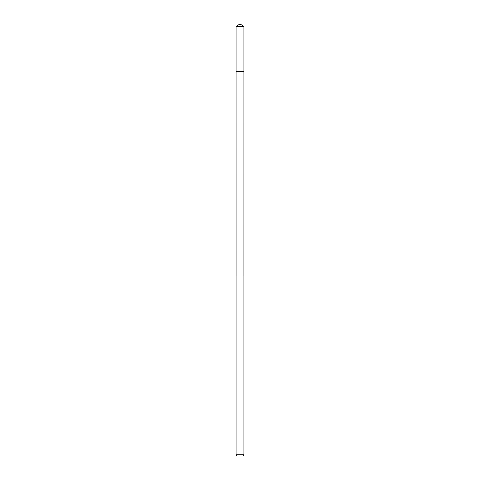 <?xml version="1.0" encoding="UTF-8"?>
<svg xmlns="http://www.w3.org/2000/svg" width="480" height="480" viewBox="0 0 480 480"><rect width="100%" height="100%" fill="white"/><g stroke="black" fill="none" stroke-linecap="round" stroke-linejoin="round"><path stroke-width="0.72" d="M243.24 71.52L243.96 71.52L243.96 26.382L236.04 26.382L236.04 71.52L243.96 71.52L243.954 276L236.046 276L236.04 71.52L243.24 71.52M243.96 276L236.04 276L236.04 454.854L243.96 454.854L243.96 276M243.96 454.854L242.814 456L237.186 456L236.04 454.854M240 71.52L240 24L236.04 26.382M240 24L243.96 26.382"/></g></svg>
